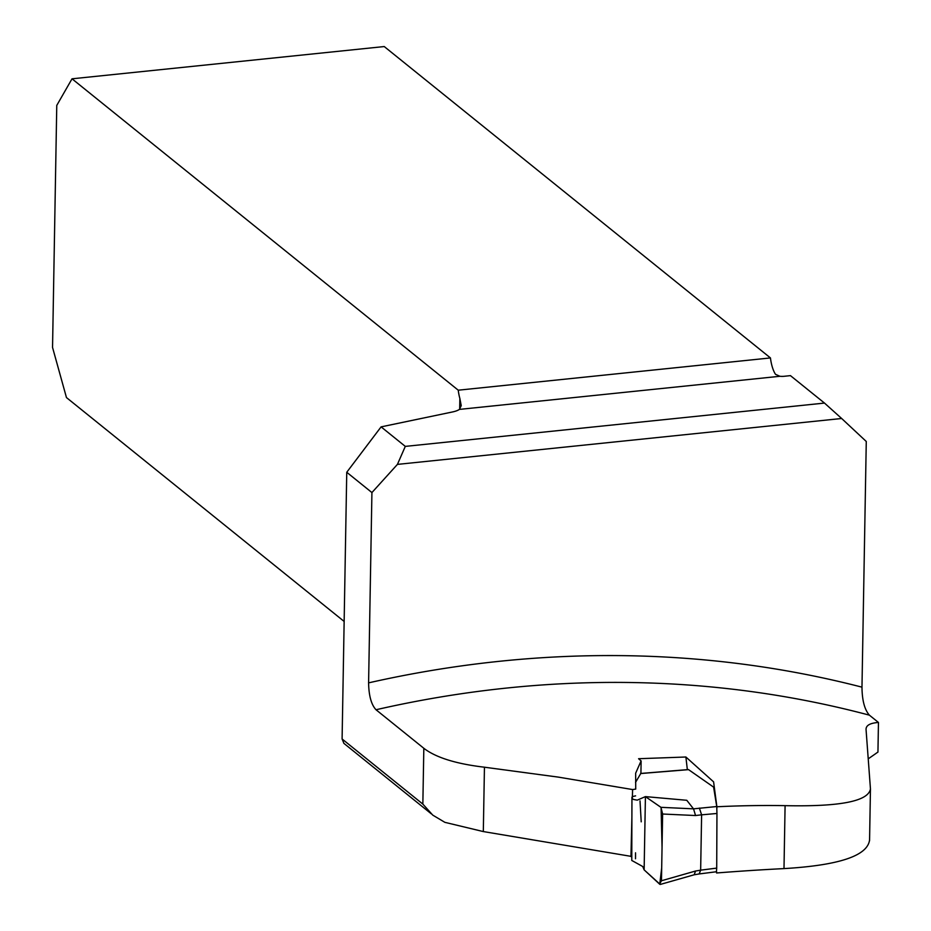 <?xml version="1.0" encoding="UTF-8"?>
<svg xmlns="http://www.w3.org/2000/svg" width="931" height="931" viewBox="0 0 931 931"><rect width="100%" height="100%" fill="white"/><g stroke="black" fill="none" stroke-linecap="round" stroke-linejoin="round"><path stroke-width="1.4" d="M869.379 715.159A1151.03 1019.119 128.9 0 0 376.019 709.748L423.826 748.291C435.906 757.578 456.109 763.874 484.446 767.202L558.46 777.141L632.603 789.558L635.722 789.092L635.652 773.207L641.087 760.918L638.585 758.718L685.891 757.008L713.6 781.865L716.882 806.77A1151.03 1019.119 128.9 0 1 785.089 805.652C840.018 806.828 868.472 801.242 870.45 788.883L866.063 729.66C865.83 725.458 869.961 723.061 878.457 722.468L869.379 715.159C864.585 709.678 862.118 700.356 861.978 687.159L866.272 441.48L841.659 418.496L397.421 464.394L405.299 446.391L824.494 403.076L841.659 418.496M878.457 722.468L877.945 752.097A137.078 42.058 1 0 0 875.408 753.854L868.32 758.777M405.299 446.391L381.093 426.875L346.751 472.273L342.096 738.981L422.849 804.093L432.764 815.125L444.878 822.341L483.317 831.569L631.835 856.485M785.089 805.652L783.995 868.6A2612.502 2313.093 128.9 0 0 716.591 872.975L716.428 871.753M783.995 868.6C839.029 865.341 867.552 855.81 869.554 840.006M869.566 840.67L870.45 788.883M716.882 806.77L716.87 808.469M716.591 871.556L716.591 872.975M376.019 709.748C371.294 704.674 368.827 695.701 368.595 682.865L371.923 492.569L397.421 464.394M381.093 426.875L452.408 411.979A21.506 6.598 1 0 0 459.425 409.396L461.229 405.625L459.856 398.445A21.506 7.506 84.1 0 1 458.238 390.194L72.024 78.809L384.235 46.55L770.449 357.935A21.506 7.506 -95.9 0 0 775.511 374.32L779.922 376.275A6.715 2.06 1 0 0 784.193 376.287L790.454 375.635L824.494 403.076M343.923 743.392L342.096 738.981M458.238 390.194L770.449 357.935M630.95 856.613L631.893 817.081M632.393 796.645L632.603 789.558M685.891 757.008L687.346 769.646M641.18 821.27L640.016 800.869M72.024 78.809L56.768 105.412L52.543 347.438L66.462 397.572L344.156 621.454M346.751 472.273L371.923 492.569M659.59 884.136L661.464 880.761L695.515 871.032L694.212 874.768L660.242 884.45L644.136 869.868L642.727 866.505L631.87 860.512M644.136 869.868L659.742 884.264L661.685 867.971L662.046 847.385L661.08 807.445L645.416 796.61L644.136 869.868L645.416 796.61L660.952 807.328L693.537 808.841L716.742 806.537L713.6 787.126L688.556 769.634L640.749 773.533L635.547 782.377M635.582 795.854L632.556 796.564L632.126 798.274L633.406 799.45L637.27 800.148L645.416 796.61L686.787 800.288L693.444 808.771M641.215 821.189L641.191 821.829M695.515 871.032L700.647 870.171L701.613 814.823L699.367 808.073M700.647 870.159L716.707 868.111L716.951 813.473L701.613 814.834M661.464 880.761L662.628 814.02L660.952 807.328M716.707 868.111L716.463 871.428M716.742 806.537L716.951 813.473M700.647 870.171L699.158 873.953L694.154 874.791M701.613 814.823L695.55 815.533L693.537 808.841M368.595 682.865A1172.536 1038.158 -51.1 0 1 861.978 687.159M459.425 409.396L779.922 376.275M459.67 409.209L459.856 398.445M422.849 804.093L423.826 748.291M484.446 767.202L483.317 831.569M695.55 815.533L662.628 814.02M641.133 760.906L640.912 773.521M343.783 743.275L431.367 813.892M631.951 797.157L631.777 860.512M635.512 858.766L635.536 852.808M635.536 856.857L635.547 854.611M688.323 769.565L640.621 773.463M716.544 871.73L699.123 873.953"/></g></svg>
